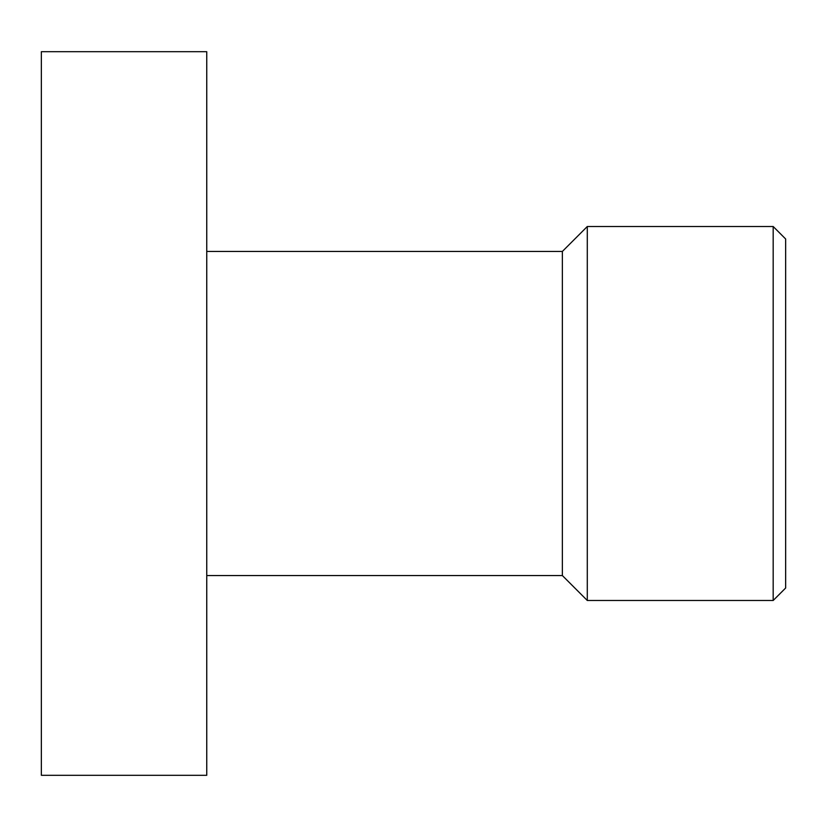 <?xml version="1.0" encoding="UTF-8"?>
<svg xmlns="http://www.w3.org/2000/svg" width="827" height="827" viewBox="0 0 827 827"><rect width="100%" height="100%" fill="white"/><g stroke="black" fill="none" stroke-linecap="round" stroke-linejoin="round"><path stroke-width="1.24" d="M773.183 413.5L773.183 600.485L785.65 588.018L785.65 238.982L773.183 226.515L773.183 413.5M206.75 251.449L562.36 251.449L587.294 226.515L587.294 600.485L773.183 600.485M562.36 251.449L562.36 575.551L587.294 600.485M41.35 413.5L41.35 775.312L206.75 775.312L206.75 51.688L41.35 51.688L41.35 413.5M206.75 575.551L562.36 575.551M587.294 226.515L773.183 226.515"/></g></svg>
